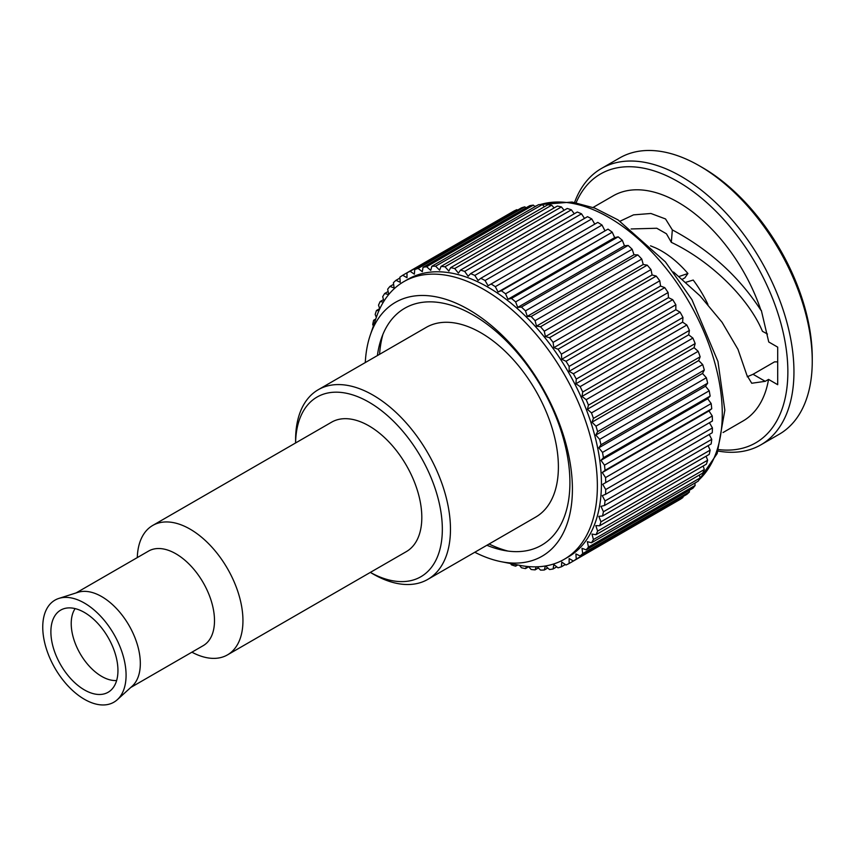 <?xml version="1.0" encoding="UTF-8"?>
<svg xmlns="http://www.w3.org/2000/svg" width="855" height="855" viewBox="0 0 855 855"><rect width="100%" height="100%" fill="white"/><g stroke="black" fill="none" stroke-linecap="round" stroke-linejoin="round"><path stroke-width="1.28" d="M295.595 439.908A109.515 63.227 60 0 1 295.595 439.844A109.515 63.227 60 0 1 318.274 389.709A109.515 63.227 60 0 1 402.662 419.046A109.515 63.227 60 0 1 450.467 529.256A109.515 63.227 60 0 1 427.789 579.391A109.515 63.227 60 0 1 373.026 573.972A109.515 63.227 60 0 1 370.963 572.754M295.595 442.965L295.595 439.844L295.595 442.965A103.765 59.914 60 0 1 369.649 402.577A103.765 59.914 60 0 1 442.334 529.256A103.765 59.914 60 0 1 370.333 572.401L373.026 573.972M318.274 389.709L426.196 327.401A109.515 63.227 60 0 1 510.585 356.738A109.515 63.227 60 0 1 558.39 466.948A109.515 63.227 60 0 1 535.711 517.083L427.789 579.391M382.901 334.412A143.843 83.053 -120 0 0 379.567 354.323M489.081 544.004A143.843 83.053 -120 0 0 507.988 551.08M486.901 545.266A136.821 78.991 60 0 0 503.413 550.321A136.821 78.991 60 0 0 569.911 482.605A136.821 78.991 -120 0 0 488.483 325.285A136.821 78.991 -120 0 0 381.266 338.751A136.821 78.991 -120 0 0 377.397 355.573M365.277 362.573A146.59 84.634 -120 0 1 370.301 335.01A146.59 84.634 -120 0 1 485.17 320.582A146.59 84.634 -120 0 1 572.412 489.124A146.59 84.634 60 0 1 501.18 561.692A146.59 84.634 60 0 1 474.792 552.255M526.648 566.395L525.483 568.607A166.458 96.102 -120 0 1 521.432 567.741L519.466 565.294A160.323 92.564 -120 0 0 564.172 559.33A160.323 92.564 -120 0 0 597.367 485.939A160.323 92.564 -120 0 0 484.005 289.578A160.323 92.564 -120 0 0 403.838 281.637A160.323 92.564 -120 0 0 376.318 317.376L375.185 314.448A166.458 96.102 -120 0 1 376.467 310.504L378.957 310.6M403.838 281.637L407.91 279.286A160.323 92.564 60 0 1 488.066 287.227A160.323 92.564 60 0 1 592.804 428.515A160.323 92.564 60 0 1 568.233 556.979L564.172 559.33M373.379 326.001L372.716 324.515A166.458 96.102 -120 0 1 373.635 320.262L375.388 320.101M379.748 308.869L378.53 305.16A166.458 96.102 -120 0 1 380.154 301.559L383.393 302.072M383.906 301.238L382.698 296.728A166.458 96.102 -120 0 1 384.665 293.511L388.683 294.59M388.747 294.505L387.668 289.225A166.458 96.102 -120 0 1 389.955 286.404L394.144 287.975L393.407 282.706A166.458 96.102 -120 0 1 395.993 280.301L400.236 282.321L399.862 277.212A166.458 96.102 -120 0 1 402.737 275.257L406.991 277.715L406.991 272.798L402.737 275.257M410.122 271.292A166.458 96.102 -120 0 0 406.991 272.798L513.695 211.185A166.458 96.102 60 0 1 516.837 209.678L410.122 271.292L414.365 274.166L414.739 269.485A166.458 96.102 -120 0 1 418.116 268.438L422.306 271.719L423.043 267.305A166.458 96.102 -120 0 1 426.624 266.739L430.738 270.383L431.839 266.268A166.458 96.102 -120 0 1 435.612 266.183L439.609 270.169L441.073 266.386A166.458 96.102 -120 0 1 444.995 266.781L448.854 271.088L450.649 267.668A166.458 96.102 -120 0 1 454.71 268.534L458.398 273.119L460.524 270.095A166.458 96.102 -120 0 1 464.671 271.42L468.155 276.261L470.603 273.643A166.458 96.102 -120 0 1 474.814 275.428L478.073 280.472L480.809 278.292A166.458 96.102 -120 0 1 485.063 280.526L488.066 285.741L491.08 283.999A166.458 96.102 -120 0 1 495.323 286.671L498.059 292.015L501.319 290.732A166.458 96.102 -120 0 1 505.54 293.81L507.977 299.25L511.461 298.438A166.458 96.102 -120 0 1 515.618 301.901L517.745 307.383L521.432 307.052A166.458 96.102 -120 0 1 525.483 310.867L527.279 316.361L531.137 316.521A166.458 96.102 -120 0 1 535.07 320.657L536.523 326.118L540.52 326.749A166.458 96.102 -120 0 1 544.293 331.195L545.394 336.581L549.509 337.682A166.458 96.102 -120 0 1 553.089 342.385L553.837 347.654L558.026 349.225A166.458 96.102 -120 0 1 561.393 354.152L561.767 359.26L566.01 361.291A166.458 96.102 -120 0 1 569.141 366.41L569.141 371.327L573.395 373.785A166.458 96.102 -120 0 1 576.27 379.064L575.896 383.745L580.139 386.62A166.458 96.102 -120 0 1 582.725 392.007L581.988 396.421L586.177 399.691A166.458 96.102 -120 0 1 588.464 405.152L587.364 409.267L591.478 412.912A166.458 96.102 -120 0 1 593.434 418.394L591.981 422.178L595.978 426.164A166.458 96.102 -120 0 1 597.613 431.647L595.807 435.056L599.665 439.363A166.458 96.102 -120 0 1 600.947 444.782L598.821 447.806L602.508 452.402A166.458 96.102 -120 0 1 603.427 457.724L600.98 460.332L604.474 465.173A166.458 96.102 -120 0 1 605.03 470.357L602.283 472.537L605.554 477.582A166.458 96.102 -120 0 1 605.735 482.594L602.722 484.336L605.735 489.541A166.458 96.102 -120 0 1 605.554 494.34L602.283 495.622L605.03 500.966A166.458 96.102 -120 0 1 604.474 505.508L600.98 506.32L603.427 511.75A166.458 96.102 -120 0 1 602.508 516.014L598.821 516.345L600.947 521.828A166.458 96.102 -120 0 1 599.665 525.772L595.807 525.622L597.613 531.115A166.458 96.102 -120 0 1 595.978 534.706L591.981 534.086L593.434 539.537A166.458 96.102 -120 0 1 591.478 542.765L587.364 541.664L588.464 547.05A166.458 96.102 -120 0 1 586.177 549.861L581.988 548.301L582.725 553.57A166.458 96.102 -120 0 1 580.139 555.964L575.896 553.944L576.27 559.063A166.458 96.102 -120 0 1 573.395 561.019L569.141 558.561L569.141 563.477A166.458 96.102 -120 0 1 566.01 564.984L561.767 562.109L561.393 566.79A166.458 96.102 -120 0 1 558.026 567.827L553.837 564.557L553.089 568.97A166.458 96.102 -120 0 1 549.509 569.537L545.479 565.967M545.372 565.978L544.293 570.007A166.458 96.102 -120 0 1 540.52 570.093L537.218 566.801M536.245 566.822L535.07 569.879A166.458 96.102 -120 0 1 531.137 569.494L528.529 566.576M516.634 564.738L515.618 566.181A166.458 96.102 -120 0 1 511.461 564.845L510.521 563.53M517.735 564.952L515.618 566.181M528.689 566.758L525.483 568.607M538.394 567.966L535.07 569.879M547.766 567.998L544.293 570.007M556.765 566.844L553.089 568.97M565.326 564.524L561.393 566.79M675.845 501.874L569.141 563.477M682.921 496.627L682.974 497.45A166.458 96.102 60 0 1 680.11 499.416L573.395 561.019M682.974 497.45L576.27 559.063M689.216 490.385L689.429 491.956A166.458 96.102 60 0 1 686.843 494.361L580.139 555.964M689.429 491.956L582.725 553.57M694.709 483.161L695.168 485.437A166.458 96.102 60 0 1 692.892 488.258L586.177 549.861M695.168 485.437L588.464 547.05M699.369 475.027L700.149 477.934A166.458 96.102 60 0 1 698.182 481.162L591.478 542.765M700.149 477.934L593.434 539.537M703.173 466.018L704.317 469.513A166.458 96.102 60 0 1 702.692 473.104L595.978 534.706M704.317 469.513L597.613 531.115M706.091 456.207L707.651 460.225A166.458 96.102 60 0 1 706.369 464.169L599.665 525.772M707.651 460.225L600.947 521.828M708.122 445.669L710.131 450.147A166.458 96.102 60 0 1 709.212 454.411L602.508 516.014M710.131 450.147L603.427 511.75M709.233 434.479L711.734 439.363A166.458 96.102 60 0 1 711.178 443.905L604.474 505.508M711.734 439.363L605.03 500.966M602.722 484.336L709.426 422.723L712.439 427.938A166.458 96.102 60 0 1 712.258 432.737L605.554 494.34M712.439 427.938L605.735 489.541M602.283 472.537L708.998 410.934L712.258 415.979A166.458 96.102 60 0 1 712.439 420.991L605.735 482.594M712.258 415.979L605.554 477.582M600.98 460.332L707.683 398.729L711.178 403.56A166.458 96.102 60 0 1 711.734 408.754L605.03 470.357M711.734 408.754L708.998 410.934M711.178 403.56L604.474 465.173M598.821 447.806L705.525 386.204L709.212 390.788A166.458 96.102 60 0 1 710.131 396.111L603.427 457.724M710.131 396.111L707.683 398.729M709.212 390.788L602.508 452.402M595.807 435.056L702.511 373.453L706.369 377.76A166.458 96.102 60 0 1 707.651 383.179L600.947 444.782M707.651 383.179L705.525 386.204M706.369 377.76L599.665 439.363M591.981 422.178L698.685 360.575L702.692 364.561A166.458 96.102 60 0 1 704.317 370.033L597.613 431.647M704.317 370.033L702.511 373.453M702.692 364.561L595.978 426.164M587.364 409.267L694.068 347.664L698.182 351.309A166.458 96.102 60 0 1 700.149 356.791L593.434 418.394M700.149 356.791L698.685 360.575M698.182 351.309L591.478 412.912M581.988 396.421L688.692 334.818L692.892 338.088A166.458 96.102 60 0 1 695.168 343.55L588.464 405.152M695.168 343.55L694.068 347.664M692.892 338.088L586.177 399.691M575.896 383.745L682.611 322.143L686.843 325.018A166.458 96.102 60 0 1 689.429 330.404L582.725 392.007M689.429 330.404L688.692 334.818M686.843 325.018L580.139 386.62M569.141 371.327L675.845 309.724L680.11 312.182A166.458 96.102 60 0 1 682.974 317.451L576.27 379.064M682.974 317.451L682.611 322.143M680.11 312.182L573.395 373.785M561.767 359.26L668.471 297.658L672.714 299.678A166.458 96.102 60 0 1 675.845 304.808L569.141 366.41M675.845 304.808L675.845 309.724M672.714 299.678L566.01 361.291M553.837 347.654L660.541 286.051L664.73 287.611A166.458 96.102 60 0 1 668.108 292.549L561.393 354.152M668.108 292.549L668.471 297.658M664.73 287.611L558.026 349.225M545.394 336.581L652.098 274.968L656.213 276.069A166.458 96.102 60 0 1 659.804 280.782L553.089 342.385M659.804 280.782L660.541 286.051M656.213 276.069L549.509 337.682M536.523 326.118L643.227 264.516L647.235 265.146A166.458 96.102 60 0 1 650.997 269.582L544.293 331.195M650.997 269.582L652.098 274.968M647.235 265.146L540.52 326.749M527.279 316.361L633.993 254.758L637.851 254.908A166.458 96.102 60 0 1 641.774 259.054L535.07 320.657M641.774 259.054L643.227 264.516M637.851 254.908L531.137 316.521M517.745 307.383L624.449 245.78L628.136 245.449A166.458 96.102 60 0 1 632.187 249.265L525.483 310.867M632.187 249.265L633.993 254.758M628.136 245.449L521.432 307.052M507.977 299.25L614.681 237.637L618.176 236.835A166.458 96.102 60 0 1 622.322 240.298L515.618 301.901M622.322 240.298L624.449 245.78M618.176 236.835L511.461 298.438M498.059 292.015L608.023 229.129A166.458 96.102 60 0 1 612.244 232.207L505.54 293.81M612.244 232.207L614.681 237.637M608.023 229.129L501.319 290.732M491.08 283.999L597.784 222.396A166.458 96.102 60 0 1 602.027 225.057L495.323 286.671M602.027 225.057L604.763 230.412M480.809 278.292L587.513 216.678A166.458 96.102 60 0 1 591.767 218.923L485.063 280.526M591.767 218.923L594.77 224.138M470.603 273.643L577.307 212.029A166.458 96.102 60 0 1 581.518 213.825L474.814 275.428M581.518 213.825L584.499 218.431M460.524 270.095L567.228 208.481A166.458 96.102 60 0 1 571.375 209.817L464.671 271.42M571.375 209.817L574.25 213.803M450.649 267.668L557.353 206.066A166.458 96.102 60 0 1 561.414 206.931L454.71 268.534M561.414 206.931L564.108 210.287M441.073 266.386L547.777 204.783A166.458 96.102 60 0 1 551.699 205.179L444.995 266.781M551.699 205.179L554.158 207.915M431.839 266.268L538.543 204.666A166.458 96.102 60 0 1 542.316 204.569L435.612 266.183M542.316 204.569L544.453 206.707M423.043 267.305L529.747 205.692A166.458 96.102 60 0 1 533.338 205.125L426.624 266.739M533.338 205.125L535.07 206.664M414.739 269.485L521.443 207.872A166.458 96.102 60 0 1 524.82 206.835L418.116 268.438M524.82 206.835L526.071 207.818M516.837 209.678L517.51 210.148M399.926 278.035L395.993 280.301M393.631 284.288L389.955 286.404M388.138 291.502L384.665 293.511M383.478 299.645L380.154 301.559M379.673 308.655L376.467 310.504M375.751 319.033L373.635 320.262M747.227 376.799L753.052 374.276L765.225 381.33L768.549 379.406A129.96 75.026 60 0 1 743.081 420.959L723.041 432.534M765.225 381.33L751.727 383.254L746.768 375.014M767.459 334.038L762.436 331.302C748.798 298.481 711.082 261.213 671.314 242.339L666.44 233.778L656.79 228.253L631.118 228.958M753.052 374.276L774.545 361.868L777.697 361.879M761.303 310.301L768.752 341.979L777.697 347.141L777.697 384.697L768.549 379.406M746.768 374.885L737.993 349.364L722.09 322.324L700.053 295.862L673.505 271.997M620.089 221.189L633.534 214.862L650.912 213.483L665.521 218.944L672.34 229.91C709.49 249.788 739.019 276.582 760.929 310.269A129.96 75.026 -120 0 0 613.131 195.87L593.081 207.444M718.67 449.602A155.215 89.615 -120 0 0 787.861 371.786A155.215 89.615 -120 0 0 698.759 195.87A155.215 89.615 -120 0 0 576.12 202.699M718.136 451.066A159.532 92.105 -120 0 0 760.918 444.814A159.532 92.105 -120 0 0 793.953 371.786A159.532 92.105 -120 0 0 724.324 211.238A159.532 92.105 -120 0 0 601.396 168.499A159.532 92.105 -120 0 0 574.592 202.421M601.396 168.499L619.683 157.94A159.532 92.105 60 0 1 699.443 165.849A159.532 92.105 60 0 1 812.25 361.227L812.25 361.227A159.532 92.105 60 0 1 779.215 434.255L760.918 444.814M699.443 165.849L702.5 167.601A155.215 89.615 60 0 1 812.25 357.7L812.25 361.184M812.25 357.7L812.25 361.227M671.314 242.339L672.34 229.91M682.408 279.264L684.876 277.832L687.922 273.493L679.094 276.486M707.919 304.401A81.92 47.292 60 0 0 693.202 280.055L685.881 282.289M650.516 245.823L655.165 247.715A81.92 47.292 60 0 1 687.922 273.493M191.905 652.183A74.738 43.145 -120 0 0 227.473 654.887L406.328 551.625A74.738 43.145 -120 0 0 421.814 517.414A74.738 43.145 -120 0 0 389.185 442.195A74.738 43.145 -120 0 0 331.601 422.178L152.735 525.44A74.738 43.145 -120 0 0 137.292 557.588M227.473 654.887A74.738 43.145 -120 0 0 242.948 620.677A74.738 43.145 -120 0 0 210.33 545.469A74.738 43.145 -120 0 0 152.735 525.44M76.106 592.921L148.567 551.08A54.613 31.528 -120 0 1 190.654 565.711A54.613 31.528 -120 0 1 214.498 620.677A54.613 31.528 60 0 1 203.18 645.675L130.719 687.505M117.317 699.689L132.204 686.159A54.613 31.528 -120 0 0 140.327 663.491A54.613 31.528 -120 0 0 118.685 610.951A54.613 31.528 -120 0 0 78.019 592.312L58.856 598.425A58.92 34.018 -120 0 0 42.75 627.121A58.92 34.018 60 0 0 70.912 688.895A58.92 34.018 60 0 0 117.317 699.689A58.92 34.018 60 0 0 126.08 675.236A58.92 34.018 -120 0 0 102.739 618.55A58.92 34.018 -120 0 0 58.856 598.425M117.947 670.544A47.431 27.381 -120 0 0 99.159 624.909A47.431 27.381 -120 0 0 63.847 608.717A47.431 27.381 -120 0 0 50.883 631.824A47.431 27.381 -120 0 0 73.541 681.542A47.431 27.381 -120 0 0 110.904 690.231A47.431 27.381 -120 0 0 117.947 670.544M75.122 608.61A43.113 24.891 -120 0 0 71.222 623.594A43.113 24.891 -120 0 0 116.643 680.516M536.929 205.595L534.835 206.461A160.323 92.564 60 0 1 536.534 205.82M540.114 204.602A160.323 92.564 60 0 1 608.899 217.469A160.323 92.564 60 0 1 722.272 413.82A160.323 92.564 60 0 1 699.016 479.826M696.173 482.316A160.323 92.564 60 0 1 694.762 483.428M370.301 335.01L376.318 317.376M501.18 561.692L519.455 565.294M539.633 204.612L572.07 202.037L594.877 208.128L618.112 219.938L665.372 261.854L691.973 299.71L717.954 361.483L724.837 410.25L717.174 453.556L698.77 480.243M696.569 482.092L694.773 483.47"/></g></svg>
